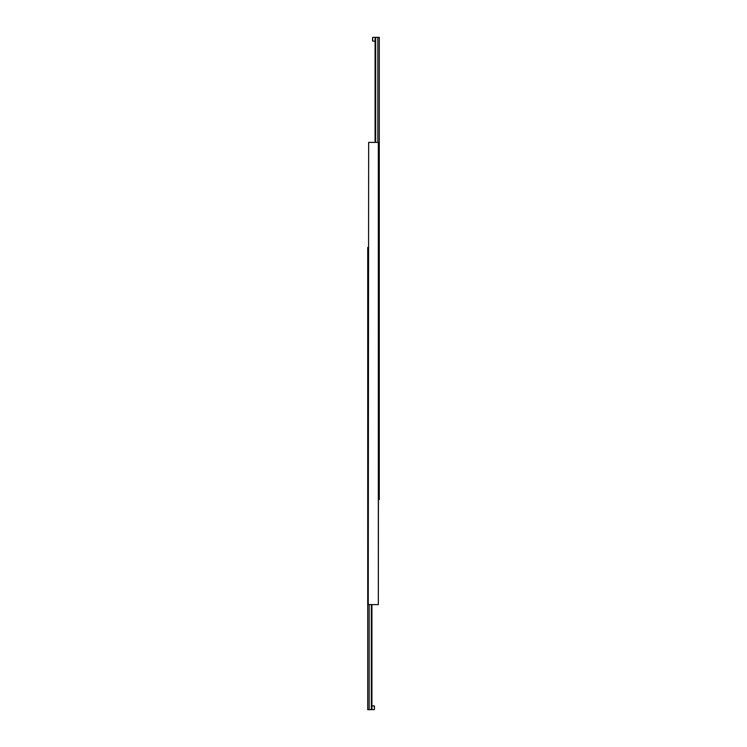 <?xml version="1.0" encoding="UTF-8"?>
<svg xmlns="http://www.w3.org/2000/svg" width="747" height="747" viewBox="0 0 747 747"><rect width="100%" height="100%" fill="white"/><g stroke="black" fill="none" stroke-linecap="round" stroke-linejoin="round"><path stroke-width="1.12" d="M368.252 604.603L368.663 142.397L368.252 604.603M378.337 142.397L378.337 604.603L378.748 142.397L368.663 142.397M368.663 604.603L378.337 604.603M372.557 38.032L372.809 41.132L375.078 41.132L372.809 41.132L372.557 40.45M375.666 142.397L375.666 37.35L377.851 37.35L377.851 142.397M372.557 40.88L372.557 37.602M375.666 37.35L375.078 37.35L375.078 142.397M378.748 499.556L379.28 499.556L379.28 37.35L377.851 37.35M374.443 708.968L374.191 705.868L371.922 705.868L374.191 705.868L374.443 706.55M371.334 604.603L371.334 709.65L369.149 709.65L369.149 604.603M374.443 706.12L374.443 709.398M371.334 709.65L371.922 709.65L371.922 604.603M368.252 247.444L367.72 247.444L367.72 709.65L369.149 709.65M375.078 37.35L372.809 37.35L375.078 37.35M371.922 709.65L374.191 709.65L371.922 709.65"/></g></svg>
